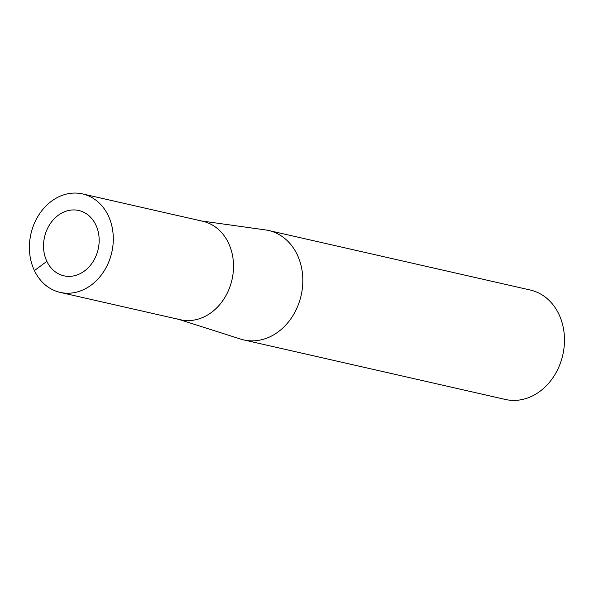 <?xml version="1.0" encoding="UTF-8"?>
<svg xmlns="http://www.w3.org/2000/svg" width="594" height="594" viewBox="0 0 594 594"><rect width="100%" height="100%" fill="white"/><g stroke="black" fill="none" stroke-linecap="round" stroke-linejoin="round"><path stroke-width="0.89" d="M95.842 224.948A33.494 27.502 -77.2 0 0 78.772 210.491A33.494 27.502 -77.2 0 0 44.528 237.051A33.494 27.502 -77.2 0 0 63.914 275.809A33.494 27.502 -77.2 0 0 93.095 261.575A33.494 27.502 -77.2 0 0 95.842 224.948A33.494 27.502 -77.2 0 0 78.772 210.491A33.494 27.502 -77.2 0 0 44.528 237.051A33.494 27.502 -77.2 0 0 63.914 275.809A33.494 27.502 -77.2 0 0 93.095 261.575A33.494 27.502 -77.2 0 0 95.842 224.948M178.95 319.423L240.659 339.085A56.111 46.072 -77.2 0 0 243.755 339.924A56.111 46.072 -77.2 0 0 292.642 316.082A56.111 46.072 -77.2 0 0 297.245 254.722A56.111 46.072 -77.2 0 0 268.644 230.502A56.111 46.072 -77.2 0 0 265.496 229.923L201.359 220.946M177.576 318.985A50.497 41.469 -77.2 0 0 223.433 299.718A50.497 41.469 -77.2 0 0 228.504 243.065A50.497 41.469 -77.2 0 0 199.926 220.745M243.748 339.924L505.42 399.465A56.111 46.072 -77.2 0 0 554.306 375.616A56.111 46.072 -77.2 0 0 558.909 314.263A56.111 46.072 -77.2 0 0 530.316 290.035L268.651 230.502M60.143 292.389L180.361 319.743A50.497 41.469 -77.2 0 0 224.361 298.285A50.497 41.469 -77.2 0 0 228.504 243.065A50.497 41.469 -77.2 0 0 202.762 221.265L82.551 193.911A50.497 41.469 -77.2 0 0 30.91 233.954A50.497 41.469 -77.2 0 0 60.143 292.389A50.497 41.469 -77.2 0 0 104.143 270.931A50.497 41.469 -77.2 0 0 108.286 215.711A50.497 41.469 -77.2 0 0 82.551 193.911M46.844 261.353L34.407 270.589"/></g></svg>
